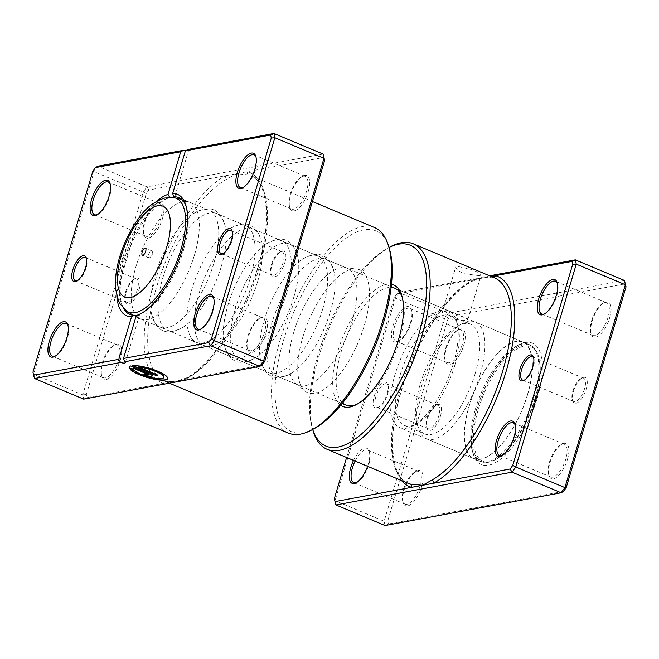 <?xml version="1.0" encoding="UTF-8"?>
<svg xmlns="http://www.w3.org/2000/svg" width="659" height="659" viewBox="0 0 659 659"><rect width="100%" height="100%" fill="white"/><g stroke="black" fill="none" stroke-linecap="round" stroke-linejoin="round"><path stroke-width="0.49" stroke-dasharray="3.29 2.47" d="M374.205 396.265A13.93 5.643 112.8 0 1 381.495 383.752A13.93 5.643 112.8 0 1 387.756 384.526A13.93 5.643 112.8 0 1 387.039 393.876A13.93 5.643 112.8 0 1 378.101 407.559A13.93 5.643 112.8 0 1 374.205 396.265M387.525 394.436A12.661 5.132 -67.2 0 0 388.176 385.935A12.661 5.132 -67.2 0 0 386.586 383.843A12.661 5.132 -67.2 0 0 375.861 396.603A12.661 5.132 -67.2 0 0 376.791 407.196A12.661 5.132 -67.2 0 0 379.395 406.867A12.661 5.132 -67.2 0 0 387.525 394.436M440.418 416.266A13.93 5.643 -67.2 0 0 436.522 404.98A13.93 5.643 -67.2 0 0 427.584 418.654A13.93 5.643 -67.2 0 0 426.867 428.004A13.93 5.643 -67.2 0 0 433.128 428.778A13.93 5.643 -67.2 0 0 440.418 416.266M427.106 418.094A12.661 5.132 112.8 0 1 435.228 405.664A12.661 5.132 112.8 0 1 437.831 405.334A12.661 5.132 112.8 0 1 438.762 415.928A12.661 5.132 112.8 0 1 428.037 428.688A12.661 5.132 112.8 0 1 426.447 426.604A12.661 5.132 112.8 0 1 427.106 418.094M524.548 380.021A12.661 5.132 -67.2 0 0 525.174 379.741A12.661 5.132 -67.2 0 0 533.296 367.31A12.661 5.132 -67.2 0 0 533.955 358.801A12.661 5.132 -67.2 0 0 533.716 358.166M586.189 389.139A13.93 5.643 -67.2 0 0 582.301 377.846A13.93 5.643 -67.2 0 0 573.363 391.52A13.93 5.643 -67.2 0 0 572.638 400.878A13.93 5.643 -67.2 0 0 578.907 401.652A13.93 5.643 -67.2 0 0 586.189 389.139M572.877 390.968A12.661 5.132 112.8 0 1 580.999 378.538A12.661 5.132 112.8 0 1 583.602 378.208A12.661 5.132 112.8 0 1 584.541 388.794A12.661 5.132 112.8 0 1 573.808 401.562A12.661 5.132 112.8 0 1 572.218 399.469A12.661 5.132 112.8 0 1 572.877 390.968M479.645 275.701L481.144 274.927L478.747 272.678L471.819 269.589L457.231 266.302L455.657 267.332L457.774 270.511L464.628 273.823L479.645 275.701M443.869 311.122L458.293 314.961L465.254 317.951L467.75 319.846L466.284 320.521L451.118 319.195L444.273 315.785L442.271 312.251L443.869 311.122M502.529 455.344A17.727 7.183 -67.2 0 0 503.155 455.048A17.727 7.183 -67.2 0 0 514.531 437.642A17.727 7.183 -67.2 0 0 515.453 425.739A17.727 7.183 -67.2 0 0 515.223 425.08M544.721 313.808A17.727 7.183 -67.2 0 0 545.347 313.511A17.727 7.183 -67.2 0 0 556.723 296.105A17.727 7.183 -67.2 0 0 557.646 284.202A17.727 7.183 -67.2 0 0 557.415 283.543M353.545 460.41A18.996 7.694 112.8 0 1 369.254 451.456A18.996 7.694 112.8 0 1 368.274 464.216A18.996 7.694 112.8 0 1 367.59 466.308M356.75 482.47A17.727 7.183 -67.2 0 0 357.384 482.174A17.727 7.183 -67.2 0 0 368.76 464.768A17.727 7.183 -67.2 0 0 369.674 452.865A17.727 7.183 -67.2 0 0 367.45 449.94A17.727 7.183 -67.2 0 0 355.086 461.061M392.97 325.933A18.996 7.694 112.8 0 1 402.913 308.865A18.996 7.694 112.8 0 1 411.447 309.919A18.996 7.694 112.8 0 1 410.466 322.679A18.996 7.694 112.8 0 1 398.275 341.329A18.996 7.694 112.8 0 1 392.97 325.933M410.952 323.231A17.727 7.183 -67.2 0 0 411.867 311.328A17.727 7.183 -67.2 0 0 409.643 308.404A17.727 7.183 -67.2 0 0 394.626 326.271A17.727 7.183 -67.2 0 0 395.927 341.098A17.727 7.183 -67.2 0 0 399.576 340.637A17.727 7.183 -67.2 0 0 410.952 323.231M421.653 486.597A18.996 7.694 -67.2 0 0 416.348 471.21A18.996 7.694 -67.2 0 0 404.156 489.851A18.996 7.694 -67.2 0 0 403.176 502.611A18.996 7.694 -67.2 0 0 411.718 503.665A18.996 7.694 -67.2 0 0 421.653 486.597M403.67 489.299A17.727 7.183 112.8 0 1 415.046 471.893A17.727 7.183 112.8 0 1 418.696 471.432A17.727 7.183 112.8 0 1 419.997 486.26A17.727 7.183 112.8 0 1 404.98 504.127A17.727 7.183 112.8 0 1 402.756 501.202A17.727 7.183 112.8 0 1 403.67 489.299M567.424 459.471A18.996 7.694 -67.2 0 0 562.119 444.075A18.996 7.694 -67.2 0 0 549.936 462.725A18.996 7.694 -67.2 0 0 548.947 475.477A18.996 7.694 -67.2 0 0 557.489 476.539A18.996 7.694 -67.2 0 0 567.424 459.471M549.449 462.165A17.727 7.183 112.8 0 1 560.825 444.767A17.727 7.183 112.8 0 1 564.466 444.306A17.727 7.183 112.8 0 1 565.776 459.134A17.727 7.183 112.8 0 1 550.759 477.001A17.727 7.183 112.8 0 1 548.527 474.076A17.727 7.183 112.8 0 1 549.449 462.165M609.616 317.935A18.996 7.694 -67.2 0 0 604.311 302.547A18.996 7.694 -67.2 0 0 592.128 321.188A18.996 7.694 -67.2 0 0 591.139 333.948A18.996 7.694 -67.2 0 0 599.682 335.003A18.996 7.694 -67.2 0 0 609.616 317.935M591.642 320.636A17.727 7.183 112.8 0 1 603.018 303.231A17.727 7.183 112.8 0 1 606.659 302.769A17.727 7.183 112.8 0 1 607.969 317.597A17.727 7.183 112.8 0 1 592.952 335.464A17.727 7.183 112.8 0 1 590.728 332.54A17.727 7.183 112.8 0 1 591.642 320.636M463.845 345.069A18.996 7.694 -67.2 0 0 458.54 329.673A18.996 7.694 -67.2 0 0 446.349 348.323A18.996 7.694 -67.2 0 0 445.369 361.074A18.996 7.694 -67.2 0 0 453.911 362.129A18.996 7.694 -67.2 0 0 463.845 345.069M445.871 347.763A17.727 7.183 112.8 0 1 457.239 330.357A17.727 7.183 112.8 0 1 460.888 329.895A17.727 7.183 112.8 0 1 462.198 344.723A17.727 7.183 112.8 0 1 447.173 362.59A17.727 7.183 112.8 0 1 444.949 359.666A17.727 7.183 112.8 0 1 445.871 347.763M340.687 405.351A65.842 26.673 112.8 0 1 337.787 351.329A65.842 26.673 112.8 0 1 391.446 284.326M357.499 403.959A63.313 25.652 -67.2 0 0 358.768 403.324A63.313 25.652 -67.2 0 0 399.395 341.156A63.313 25.652 -67.2 0 0 402.674 298.642A63.313 25.652 -67.2 0 0 402.229 297.291M529.243 344.616A63.313 25.652 112.8 0 1 533.905 397.575A63.313 25.652 112.8 0 1 480.271 461.382A63.313 25.652 112.8 0 1 472.322 450.945A63.313 25.652 112.8 0 1 475.6 408.423A63.313 25.652 112.8 0 1 516.219 346.263A63.313 25.652 112.8 0 1 529.243 344.616L394.725 288.197A63.313 25.652 -67.2 0 0 341.082 352.013A63.313 25.652 -67.2 0 0 342.639 402.962M387.83 248.105L388.999 247.487A108.9 44.12 -67.2 0 0 387.83 248.105A108.9 44.12 -67.2 0 0 317.959 355.02A108.9 44.12 -67.2 0 0 312.317 428.152A108.9 44.12 -67.2 0 0 312.712 429.413L312.317 428.152M313.157 430.97A111.429 45.141 112.8 0 1 318.923 356.132A111.429 45.141 112.8 0 1 390.425 246.73M537.209 398.25A65.842 26.673 -67.2 0 0 518.814 344.888A65.842 26.673 -67.2 0 0 476.564 409.536A65.842 26.673 -67.2 0 0 473.162 453.754A65.842 26.673 -67.2 0 0 502.759 457.42A65.842 26.673 -67.2 0 0 537.209 398.25M493.121 277.291A2.529 2.315 -74.1 0 1 492.388 277.126L484.456 277.719L396.891 294.013L394.247 297.654L346.593 457.503M624.444 280.462L448.351 313.239L444.611 318.388L384.131 521.253L385.062 525.536L388.382 523.979L387.731 520.956L447.626 320.043L450.262 316.402L625.399 283.807M335.95 504.942L335.027 500.659L395.507 297.794L399.239 292.637L448.351 313.239L450.262 316.402M396.891 294.013L399.239 292.637L489.621 275.824M394.247 297.654L447.626 320.043M334.352 498.566L335.027 500.659L384.131 521.253L387.731 520.956M563.511 491.392L388.382 523.979M491.161 276.467L484.456 277.719C479.686 277.892 475.155 279.029 470.872 281.129A111.429 45.141 -67.2 0 0 400.062 390.161A111.429 45.141 -67.2 0 0 408.283 483.368C391.504 477.915 386.907 437.444 401.323 391.1C415.162 343.059 447.057 294.227 472.536 281.088L472.536 281.088A2.529 2.059 -118.8 0 1 470.872 281.129M492.388 277.126A111.429 45.141 -67.2 0 1 494.472 277.859L488.5 276.961M401.488 480.526A113.958 46.171 112.8 0 1 401.034 391.273A113.958 46.171 112.8 0 1 473.45 279.762A2.529 2.059 -118.8 0 1 472.536 281.088L480.403 278.469M152.072 254.028A3.797 1.54 -67.2 0 0 152.361 252.43A3.797 1.54 -67.2 0 0 151.792 250.848A3.797 1.54 -67.2 0 0 148.572 254.679A3.797 1.54 -67.2 0 0 148.852 257.858A3.797 1.54 -67.2 0 0 150.376 257.158A3.797 1.54 -67.2 0 0 152.072 254.028M453.31 363.768A63.313 25.652 112.8 0 1 412.682 425.928A63.313 25.652 112.8 0 1 399.667 427.584A63.313 25.652 112.8 0 1 394.996 374.625A63.313 25.652 112.8 0 1 448.639 310.809A63.313 25.652 112.8 0 1 456.588 321.254A63.313 25.652 112.8 0 1 453.31 363.768M454.759 365.44A59.516 24.111 112.8 0 1 416.57 423.869A59.516 24.111 112.8 0 1 404.338 425.417A59.516 24.111 112.8 0 1 399.947 375.638A59.516 24.111 112.8 0 1 450.369 315.661A59.516 24.111 112.8 0 1 457.84 325.472A59.516 24.111 112.8 0 1 454.759 365.44M475.048 373.95A59.516 24.111 112.8 0 1 424.618 433.927A59.516 24.111 112.8 0 1 417.155 424.116A59.516 24.111 112.8 0 1 420.236 384.148A59.516 24.111 112.8 0 1 458.417 325.719A59.516 24.111 112.8 0 1 470.658 324.162A59.516 24.111 112.8 0 1 475.048 373.95M479.999 374.963A63.313 25.652 112.8 0 1 426.357 438.77A63.313 25.652 112.8 0 1 418.407 428.334A63.313 25.652 112.8 0 1 421.686 385.812A63.313 25.652 112.8 0 1 462.313 323.651A63.313 25.652 112.8 0 1 475.328 322.004A63.313 25.652 112.8 0 1 479.999 374.963M527.505 394.889A63.313 25.652 112.8 0 1 473.862 458.697A63.313 25.652 112.8 0 1 469.192 405.738A63.313 25.652 112.8 0 1 522.834 341.93A63.313 25.652 112.8 0 1 527.505 394.889M527.389 394.906A63.058 25.544 112.8 0 1 473.961 458.466A63.058 25.544 112.8 0 1 469.307 405.722A63.058 25.544 112.8 0 1 522.735 342.161A63.058 25.544 112.8 0 1 527.389 394.906M535.075 398.135A63.058 25.544 112.8 0 1 494.612 460.048A63.058 25.544 112.8 0 1 481.647 461.687A63.058 25.544 112.8 0 1 476.992 408.942A63.058 25.544 112.8 0 1 530.421 345.382A63.058 25.544 112.8 0 1 538.337 355.786A63.058 25.544 112.8 0 1 535.075 398.135M535.462 398.58A62.045 25.141 112.8 0 1 495.65 459.496A62.045 25.141 112.8 0 1 478.319 409.214A62.045 25.141 112.8 0 1 510.774 353.463A62.045 25.141 112.8 0 1 538.675 356.914A62.045 25.141 112.8 0 1 535.462 398.58M284.795 262.735A13.93 5.643 -67.2 0 0 280.899 251.441A13.93 5.643 -67.2 0 0 271.961 265.124A13.93 5.643 -67.2 0 0 271.244 274.474A13.93 5.643 -67.2 0 0 277.505 275.248A13.93 5.643 -67.2 0 0 284.795 262.735M271.475 264.564A12.661 5.132 112.8 0 1 279.605 252.133A12.661 5.132 112.8 0 1 282.209 251.804A12.661 5.132 112.8 0 1 283.139 262.397A12.661 5.132 112.8 0 1 272.414 275.157A12.661 5.132 112.8 0 1 270.824 273.065A12.661 5.132 112.8 0 1 271.475 264.564M223.154 253.616A12.661 5.132 -67.2 0 0 223.772 253.336A12.661 5.132 -67.2 0 0 231.894 240.906A12.661 5.132 -67.2 0 0 232.553 232.396A12.661 5.132 -67.2 0 0 232.314 231.762M139.016 289.861A13.93 5.643 -67.2 0 0 135.128 278.576A13.93 5.643 -67.2 0 0 126.19 292.25A13.93 5.643 -67.2 0 0 125.465 301.6A13.93 5.643 -67.2 0 0 131.726 302.382A13.93 5.643 -67.2 0 0 139.016 289.861M125.704 291.69A12.661 5.132 112.8 0 1 133.826 279.259A12.661 5.132 112.8 0 1 136.429 278.93A12.661 5.132 112.8 0 1 137.369 289.523A12.661 5.132 112.8 0 1 126.635 302.283A12.661 5.132 112.8 0 1 125.045 300.199A12.661 5.132 112.8 0 1 125.704 291.69M77.375 280.742A12.661 5.132 -67.2 0 0 78.001 280.462A12.661 5.132 -67.2 0 0 86.123 268.032A12.661 5.132 -67.2 0 0 86.782 259.531A12.661 5.132 -67.2 0 0 86.543 258.888M302.885 336.938A66.707 27.027 112.8 0 1 356.255 268.897A66.707 27.027 112.8 0 1 364.312 325.505A66.707 27.027 112.8 0 1 305.026 391.059A66.707 27.027 112.8 0 1 302.885 336.938M293.766 332.169A63.313 25.652 112.8 0 1 344.426 267.595A63.313 25.652 112.8 0 1 347.408 268.353A63.313 25.652 112.8 0 1 352.079 321.312A63.313 25.652 112.8 0 1 298.436 385.128A63.313 25.652 112.8 0 1 295.8 383.538A63.313 25.652 112.8 0 1 293.766 332.169M262.109 364.987L185.55 379.238A2.529 2.059 -118.8 0 1 186.464 377.912L186.464 377.912A2.529 2.059 -118.8 0 1 188.128 377.871C183.845 379.971 179.314 381.108 174.544 381.281L166.612 381.874A111.429 45.141 112.8 0 1 164.528 381.141A111.429 45.141 112.8 0 1 156.315 287.934A111.429 45.141 112.8 0 1 227.124 178.902L236.433 173.696L248.632 174.899A111.429 45.141 112.8 0 1 250.717 175.632A111.429 45.141 112.8 0 1 258.938 268.839A111.429 45.141 112.8 0 1 188.128 377.871M163.827 377.368A16.063 3.773 16.6 0 1 162.023 378.34A16.063 3.773 16.6 0 1 147.789 376.396A16.063 3.773 16.6 0 1 134.329 370.267L134.263 370.506M167.683 378.513A20.083 4.72 -163.4 0 0 167.724 378.398A20.083 4.72 -163.4 0 0 154.824 369.798A20.083 4.72 -163.4 0 0 132.558 365.424L132.492 365.663M152.188 375.894A6.022 1.417 -163.4 0 0 152.245 375.778A6.022 1.417 -163.4 0 0 149.247 373.546L130.639 366.009M148.291 374.732A2.01 0.47 16.6 0 1 148.168 374.773A2.01 0.47 16.6 0 1 145.548 374.23L145.474 374.469M322.721 309.005A63.313 25.652 -67.2 0 0 318.05 256.046A63.313 25.652 -67.2 0 0 302.481 259.201A63.313 25.652 -67.2 0 0 264.407 319.854A63.313 25.652 -67.2 0 0 260.42 359.493A63.313 25.652 -67.2 0 0 269.078 372.813A63.313 25.652 -67.2 0 0 322.721 309.005M330.192 312.135A63.313 25.652 -67.2 0 0 334.187 272.497A63.313 25.652 -67.2 0 0 325.521 259.176A63.313 25.652 -67.2 0 0 271.879 322.992A63.313 25.652 -67.2 0 0 276.549 375.951A63.313 25.652 -67.2 0 0 292.126 372.788A63.313 25.652 -67.2 0 0 330.192 312.135M286.418 293.782A63.313 25.652 -67.2 0 0 281.755 240.823A63.313 25.652 -67.2 0 0 266.178 243.978A63.313 25.652 -67.2 0 0 228.113 304.631A63.313 25.652 -67.2 0 0 224.118 344.27A63.313 25.652 -67.2 0 0 232.784 357.59A63.313 25.652 -67.2 0 0 286.418 293.782M293.898 296.912A63.313 25.652 -67.2 0 0 297.884 257.274A63.313 25.652 -67.2 0 0 289.227 243.954A63.313 25.652 -67.2 0 0 235.584 307.769A63.313 25.652 -67.2 0 0 240.255 360.728A63.313 25.652 -67.2 0 0 255.824 357.565A63.313 25.652 -67.2 0 0 293.898 296.912M250.123 278.559A63.313 25.652 -67.2 0 0 245.453 225.6A63.313 25.652 -67.2 0 0 229.884 228.755A63.313 25.652 -67.2 0 0 191.818 289.408A63.313 25.652 -67.2 0 0 187.823 329.047A63.313 25.652 -67.2 0 0 196.481 342.367A63.313 25.652 -67.2 0 0 250.123 278.559M257.595 281.69A63.313 25.652 -67.2 0 0 261.59 242.051A63.313 25.652 -67.2 0 0 252.932 228.731A63.313 25.652 -67.2 0 0 199.29 292.547A63.313 25.652 -67.2 0 0 203.96 345.505A63.313 25.652 -67.2 0 0 219.529 342.342A63.313 25.652 -67.2 0 0 257.595 281.69M120.251 360.193A18.996 7.694 -67.2 0 0 114.946 344.805A18.996 7.694 -67.2 0 0 102.763 363.447A18.996 7.694 -67.2 0 0 101.774 376.207A18.996 7.694 -67.2 0 0 110.317 377.261A18.996 7.694 -67.2 0 0 120.251 360.193M102.277 362.895A17.727 7.183 112.8 0 1 113.653 345.489A17.727 7.183 112.8 0 1 117.294 345.028A17.727 7.183 112.8 0 1 118.604 359.855A17.727 7.183 112.8 0 1 103.578 377.722A17.727 7.183 112.8 0 1 101.354 374.798A17.727 7.183 112.8 0 1 102.277 362.895M162.444 218.664A18.996 7.694 -67.2 0 0 157.139 203.269A18.996 7.694 -67.2 0 0 144.955 221.918A18.996 7.694 -67.2 0 0 143.967 234.67A18.996 7.694 -67.2 0 0 152.509 235.733A18.996 7.694 -67.2 0 0 162.444 218.664M144.469 221.358A17.727 7.183 112.8 0 1 155.845 203.952A17.727 7.183 112.8 0 1 159.486 203.491A17.727 7.183 112.8 0 1 160.796 218.318A17.727 7.183 112.8 0 1 145.779 236.186A17.727 7.183 112.8 0 1 143.547 233.261A17.727 7.183 112.8 0 1 144.469 221.358M266.03 333.067A18.996 7.694 -67.2 0 0 260.725 317.671A18.996 7.694 -67.2 0 0 248.534 336.321A18.996 7.694 -67.2 0 0 247.553 349.081A18.996 7.694 -67.2 0 0 256.087 350.135A18.996 7.694 -67.2 0 0 266.03 333.067M248.048 335.769A17.727 7.183 112.8 0 1 259.424 318.363A17.727 7.183 112.8 0 1 263.073 317.902A17.727 7.183 112.8 0 1 264.374 332.729A17.727 7.183 112.8 0 1 249.357 350.596A17.727 7.183 112.8 0 1 247.133 347.672A17.727 7.183 112.8 0 1 248.048 335.769M308.223 191.53A18.996 7.694 -67.2 0 0 302.918 176.142A18.996 7.694 -67.2 0 0 290.726 194.784A18.996 7.694 -67.2 0 0 289.746 207.544A18.996 7.694 -67.2 0 0 298.28 208.598A18.996 7.694 -67.2 0 0 308.223 191.53M290.24 194.232A17.727 7.183 112.8 0 1 301.616 176.826A17.727 7.183 112.8 0 1 305.265 176.365A17.727 7.183 112.8 0 1 306.567 191.192A17.727 7.183 112.8 0 1 291.55 209.06A17.727 7.183 112.8 0 1 289.326 206.135A17.727 7.183 112.8 0 1 290.24 194.232M201.127 328.94A17.727 7.183 -67.2 0 0 201.761 328.643A17.727 7.183 -67.2 0 0 213.129 311.237A17.727 7.183 -67.2 0 0 214.051 299.334A17.727 7.183 -67.2 0 0 213.821 298.675M55.356 356.066A17.727 7.183 -67.2 0 0 55.982 355.769A17.727 7.183 -67.2 0 0 67.358 338.364A17.727 7.183 -67.2 0 0 68.272 326.46A17.727 7.183 -67.2 0 0 68.05 325.801M97.548 214.537A17.727 7.183 -67.2 0 0 98.175 214.233A17.727 7.183 -67.2 0 0 109.551 196.835A17.727 7.183 -67.2 0 0 110.473 184.924A17.727 7.183 -67.2 0 0 110.242 184.273M243.319 187.403A17.727 7.183 -67.2 0 0 243.954 187.107A17.727 7.183 -67.2 0 0 255.33 169.701A17.727 7.183 -67.2 0 0 256.244 157.798A17.727 7.183 -67.2 0 0 256.013 157.139M213.829 263.336A63.313 25.652 -67.2 0 0 209.158 210.378A63.313 25.652 -67.2 0 0 193.589 213.532A63.313 25.652 -67.2 0 0 155.516 274.185A63.313 25.652 -67.2 0 0 151.529 313.824A63.313 25.652 -67.2 0 0 160.186 327.144A63.313 25.652 -67.2 0 0 213.829 263.336M221.3 266.467A63.313 25.652 -67.2 0 0 225.287 226.828A63.313 25.652 -67.2 0 0 216.63 213.508A63.313 25.652 -67.2 0 0 162.987 277.324A63.313 25.652 -67.2 0 0 167.658 330.283A63.313 25.652 -67.2 0 0 183.227 327.119A63.313 25.652 -67.2 0 0 221.3 266.467M313.873 428.803A108.9 44.12 112.8 0 1 283.452 340.555A108.9 44.12 112.8 0 1 340.423 242.701A108.9 44.12 112.8 0 1 389.378 248.756M374.559 227.569A111.429 45.141 -67.2 0 0 280.149 339.871A111.429 45.141 -67.2 0 0 288.37 433.078M116.841 295.792A65.842 26.673 112.8 0 1 121.791 260.75A65.842 26.673 112.8 0 1 156.414 201.432M187.914 149.478A5.066 1.194 16.6 0 1 188.606 150.4L174.536 197.609L169.767 197.543A63.313 25.652 -67.2 0 0 125.095 261.425A63.313 25.652 -67.2 0 0 123.719 308.593M141.504 313.371A63.313 25.652 -67.2 0 0 142.781 312.737A63.313 25.652 -67.2 0 0 183.4 250.577A63.313 25.652 -67.2 0 0 186.678 208.055A63.313 25.652 -67.2 0 0 186.242 206.704M136.479 315.686L139.395 315.488L138.728 314.458M248.632 174.899A2.529 2.315 105.9 0 1 247.43 171.653A113.958 46.171 -67.2 0 1 257.966 267.727A113.958 46.171 -67.2 0 1 185.55 379.238L86.98 397.583L86.329 394.552L146.224 193.639L148.868 189.998L323.997 157.402M146.224 193.639L143.209 191.983L82.737 394.848L33.625 374.254L94.105 171.389L97.845 166.233L146.949 186.835L143.209 191.983L92.845 171.249M188.606 150.4A5.066 1.194 16.6 0 1 185.813 150.656M323.05 154.058L146.949 186.835L148.868 189.998M34.556 378.538L32.95 372.162M86.329 394.552L82.737 394.848L83.66 399.132L86.98 397.583M145.548 374.23L143.629 374.814M130.713 365.77A20.083 4.72 -163.4 0 0 129.238 366.923A20.083 4.72 -163.4 0 0 129.205 367.047M133.242 369.015A16.063 3.773 16.6 0 1 133.06 368.192M134.329 370.267L130.531 369.74M132.558 365.424L133.027 365.621M158.028 374.987L138.695 366.882M166.612 381.874A2.529 2.315 -74.1 0 0 166.373 381.792L166.373 381.792A2.529 2.315 -74.1 0 0 163.547 383.332A113.958 46.171 -67.2 0 1 153.012 287.258A113.958 46.171 -67.2 0 1 225.427 175.747A2.529 2.059 61.2 0 0 227.124 178.902M126.495 310.974A61.691 24.993 112.8 0 1 123.991 260.511A61.691 24.993 112.8 0 1 174.009 197.684M194.421 255.198A63.313 25.652 112.8 0 1 140.779 319.005A63.313 25.652 112.8 0 1 140.729 318.989A63.313 25.652 112.8 0 1 136.108 266.047A63.313 25.652 112.8 0 1 189.701 202.214A63.313 25.652 112.8 0 1 189.751 202.239A63.313 25.652 112.8 0 1 194.421 255.198M388.176 385.935L387.756 384.526M435.228 405.664L436.522 404.98M437.831 405.334L386.586 383.843M533.955 358.801L533.535 357.4M580.999 378.538L582.301 377.846M583.602 378.208L532.365 356.717M467.75 319.846L481.144 274.927M515.453 425.739L515.033 424.33M557.646 284.202L557.226 282.793M369.674 452.865L369.254 451.456M411.867 311.328L411.447 309.919M415.046 471.893L416.348 471.21M560.825 444.767L562.119 444.075M603.018 303.231L604.311 302.547M457.239 330.357L458.54 329.673M402.674 298.642L401.833 295.833M516.219 346.263L518.814 344.888M564.466 444.306L513.221 422.814M606.659 302.769L555.422 281.278M418.696 471.432L367.45 449.94M460.888 329.895L409.643 308.404M480.271 461.382L399.667 427.584M447.173 362.59L395.927 341.098M404.98 504.127L353.735 482.635M592.952 335.464L541.706 313.972M550.759 477.001L499.514 455.509M472.322 450.945L473.162 453.754M358.768 403.324L356.181 404.692M444.949 359.666L445.369 361.074M590.728 332.54L591.139 333.948M548.527 474.076L548.947 475.477M402.756 501.202L403.176 502.611M399.576 340.637L398.275 341.329M357.384 482.174L356.082 482.858M545.347 313.511L544.054 314.195M503.155 455.048L501.861 455.731M442.271 312.251L455.657 267.332M573.808 401.562L522.571 380.07M572.218 399.469L572.638 400.878M525.174 379.741L523.872 380.424M428.037 428.688L376.791 407.196M426.447 426.604L426.867 428.004M379.395 406.867L378.101 407.559M151.792 250.848L145.384 248.163M150.376 257.158L152.245 255.165L152.361 252.43M140.729 318.989L133.052 315.183M140.779 319.005L342.21 403.489M416.57 423.869L412.682 425.928M404.338 425.417L424.618 433.927M417.155 424.116L418.407 428.334M426.357 438.77L473.862 458.697M475.328 322.004L522.834 341.93M458.417 325.719L462.313 323.651M450.369 315.661L470.658 324.162M457.84 325.472L456.588 321.254M189.751 202.239L391.182 286.714M394.725 288.197L448.639 310.809M473.961 458.466L481.647 461.687M495.65 459.496L494.612 460.048M522.735 342.161L530.421 345.382M538.675 356.914L538.337 355.786M189.701 202.214L181.604 199.405M148.852 257.858L142.443 255.173M279.605 252.133L280.899 251.441M232.553 232.396L232.133 230.996M230.963 230.312L282.209 251.804M133.826 279.259L135.128 278.576M86.782 259.531L86.362 258.122M85.192 257.438L136.429 278.93M344.426 267.595L356.255 268.897M178.597 380.531L186.464 377.912C211.943 364.773 243.838 315.941 257.677 267.9C272.093 221.556 267.496 181.085 250.717 175.632L312.407 201.497M302.481 259.201C319.187 249.934 329.121 254.201 334.187 272.497M266.178 243.978C282.884 234.711 292.827 238.978 297.884 257.274M229.884 228.755C246.59 219.488 256.524 223.755 261.59 242.051M113.653 345.489L114.946 344.805M155.845 203.952L157.139 203.269M259.424 318.363L260.725 317.671M301.616 176.826L302.918 176.142M214.051 299.334L213.631 297.926M68.272 326.46L67.861 325.052M110.473 184.924L110.053 183.523M256.244 157.798L255.824 156.389M193.589 213.532C210.287 204.265 220.23 208.532 225.287 226.828M66.048 323.536L117.294 345.028M108.241 181.999L159.486 203.491M211.827 296.41L263.073 317.902M254.02 154.873L305.265 176.365M169.379 383.176L164.528 381.141L170.5 382.039M178.729 197.618L209.158 210.378M216.63 213.508L245.453 225.6M252.932 228.731L281.755 240.823M289.227 243.954L318.05 256.046M325.521 259.176L347.408 268.353M276.549 375.951L298.436 385.128M240.255 360.728L269.078 372.813M203.96 345.505L232.784 357.59M167.658 330.283L196.481 342.367M129.757 314.384L160.186 327.144M240.304 187.568L291.55 209.06M198.112 329.105L249.357 350.596M94.534 214.694L145.779 236.186M52.341 356.231L103.578 377.722M125.317 362.705L139.395 315.488M186.678 208.055L185.838 205.246M142.781 312.737L140.186 314.112M151.529 313.824C156.62 332.235 166.628 336.329 183.227 327.119M243.954 187.107L242.652 187.79M98.175 214.233L96.881 214.925M55.982 355.769L54.689 356.453M201.761 328.643L200.46 329.327M289.326 206.135L289.746 207.544M247.133 347.672L247.553 349.081M143.547 233.261L143.967 234.67M101.354 374.798L101.774 376.207M187.823 329.047C192.922 347.458 202.931 351.552 219.529 342.342M224.118 344.27C229.217 362.681 239.225 366.775 255.824 357.565M260.42 359.493C265.519 377.904 275.528 381.998 292.126 372.788M295.8 383.538L305.026 391.059M75.398 280.792L126.635 302.283M78.001 280.462L76.699 281.154M125.045 300.199L125.465 301.6M221.169 253.666L272.414 275.157M223.772 253.336L222.478 254.02M270.824 273.065L271.244 274.474"/><path stroke-width="0.99" d="M346.593 457.503L334.352 498.566L335.003 501.598L411.57 487.347A2.529 2.315 105.9 0 0 410.368 484.101L422.567 485.304L431.876 480.098A111.429 45.141 -67.2 0 0 502.685 371.066A111.429 45.141 -67.2 0 0 494.472 277.859L413.333 243.83A111.429 45.141 112.8 0 1 421.554 337.037A111.429 45.141 112.8 0 1 327.144 449.339A111.429 45.141 112.8 0 1 313.157 430.97L312.696 429.421A108.9 44.12 -67.2 0 0 361.906 433.663A108.9 44.12 -67.2 0 0 418.251 336.362A108.9 44.12 -67.2 0 0 389.008 247.504L390.425 246.73A111.429 45.141 112.8 0 1 413.333 243.83M519.984 369.139A13.93 5.643 112.8 0 1 527.274 356.618A13.93 5.643 112.8 0 1 533.535 357.4A13.93 5.643 112.8 0 1 532.81 366.75A13.93 5.643 112.8 0 1 523.872 380.424A13.93 5.643 112.8 0 1 519.984 369.139M533.716 358.166A12.661 5.132 -67.2 0 0 532.365 356.717A12.661 5.132 -67.2 0 0 521.631 369.477A12.661 5.132 -67.2 0 0 522.571 380.07A12.661 5.132 -67.2 0 0 524.548 380.021M496.556 440.336A18.996 7.694 112.8 0 1 506.491 423.267A18.996 7.694 112.8 0 1 515.033 424.33A18.996 7.694 112.8 0 1 514.045 437.082A18.996 7.694 112.8 0 1 501.861 455.731A18.996 7.694 112.8 0 1 496.556 440.336M515.223 425.08A17.727 7.183 -67.2 0 0 513.221 422.814A17.727 7.183 -67.2 0 0 498.204 440.682A17.727 7.183 -67.2 0 0 499.514 455.509A17.727 7.183 -67.2 0 0 502.529 455.344M538.749 298.807A18.996 7.694 112.8 0 1 548.683 281.739A18.996 7.694 112.8 0 1 557.226 282.793A18.996 7.694 112.8 0 1 556.237 295.553A18.996 7.694 112.8 0 1 544.054 314.195A18.996 7.694 112.8 0 1 538.749 298.807M557.415 283.543A17.727 7.183 -67.2 0 0 555.422 281.278A17.727 7.183 -67.2 0 0 540.396 299.145A17.727 7.183 -67.2 0 0 541.706 313.972A17.727 7.183 -67.2 0 0 544.721 313.808M367.59 466.308A18.996 7.694 112.8 0 1 356.082 482.858A18.996 7.694 112.8 0 1 350.777 467.47A18.996 7.694 112.8 0 1 353.545 460.41M355.086 461.061A17.727 7.183 -67.2 0 0 352.433 467.808A17.727 7.183 -67.2 0 0 353.735 482.635A17.727 7.183 -67.2 0 0 356.75 482.47M391.446 284.326A65.842 26.673 112.8 0 1 401.833 295.833A65.842 26.673 112.8 0 1 398.423 340.044A65.842 26.673 112.8 0 1 356.181 404.692A65.842 26.673 112.8 0 1 340.687 405.351M402.229 297.291A63.313 25.652 -67.2 0 0 394.725 288.197L391.182 286.714M489.621 275.824L575.34 259.868L576.263 264.152L515.791 467.017L564.895 487.611L625.375 284.746L624.444 280.462L626.05 286.838L566.155 487.751L563.511 491.392L561.155 492.767L564.895 487.611L566.155 487.751M401.488 480.526A113.958 46.171 112.8 0 0 411.57 487.347L510.132 469.002L512.776 465.361L572.671 264.448L576.263 264.152L625.375 284.746L626.05 286.838M572.671 264.448L572.02 261.417L575.34 259.868L624.444 280.462M335.95 504.942L385.062 525.536L561.155 492.767L512.051 472.165L335.95 504.942L335.003 501.598M512.776 465.361L515.791 467.017L512.051 472.165L510.132 469.002M572.02 261.417L491.161 276.467M342.639 402.962A63.313 25.652 -67.2 0 0 345.753 404.972A63.313 25.652 -67.2 0 0 357.499 403.959M431.876 480.098A2.529 2.059 61.2 0 1 433.573 483.253A113.958 46.171 112.8 0 0 505.988 371.742A113.958 46.171 112.8 0 0 495.453 275.668A2.529 2.315 -74.1 0 1 493.121 277.291M145.664 251.343A3.797 1.54 -67.2 0 0 145.384 248.163A3.797 1.54 -67.2 0 0 142.163 251.993A3.797 1.54 -67.2 0 0 142.443 255.173A3.797 1.54 -67.2 0 0 145.664 251.343M218.582 242.734A13.93 5.643 112.8 0 1 225.872 230.222A13.93 5.643 112.8 0 1 232.133 230.996A13.93 5.643 112.8 0 1 231.416 240.346A13.93 5.643 112.8 0 1 222.478 254.02A13.93 5.643 112.8 0 1 218.582 242.734M232.314 231.762A12.661 5.132 -67.2 0 0 230.963 230.312A12.661 5.132 -67.2 0 0 220.238 243.072A12.661 5.132 -67.2 0 0 221.169 253.666A12.661 5.132 -67.2 0 0 223.154 253.616M72.811 269.861A13.93 5.643 112.8 0 1 80.093 257.348A13.93 5.643 112.8 0 1 86.362 258.122A13.93 5.643 112.8 0 1 85.637 267.48A13.93 5.643 112.8 0 1 76.699 281.154A13.93 5.643 112.8 0 1 72.811 269.861M86.543 258.888A12.661 5.132 -67.2 0 0 85.192 257.438A12.661 5.132 -67.2 0 0 74.459 270.206A12.661 5.132 -67.2 0 0 75.398 280.792A12.661 5.132 -67.2 0 0 77.375 280.742M134.263 370.506A16.063 3.773 -163.4 0 0 147.723 376.635A16.063 3.773 -163.4 0 0 161.949 378.579A16.063 3.773 -163.4 0 0 163.803 377.483A16.063 3.773 -163.4 0 0 155.499 371.396A16.063 3.773 -163.4 0 0 138.629 367.112L157.954 375.218L156.109 375.564L132.492 365.663A20.083 4.72 16.6 0 1 154.75 370.037A20.083 4.72 16.6 0 1 167.65 378.637A20.083 4.72 16.6 0 1 165.335 379.996A20.083 4.72 16.6 0 1 147.303 377.492A20.083 4.72 16.6 0 1 130.531 369.74L134.263 370.506M130.984 369.831A20.083 4.72 -163.4 0 0 147.855 377.401A20.083 4.72 -163.4 0 0 165.409 379.765A20.083 4.72 -163.4 0 0 167.683 378.513M149.173 373.777A6.022 1.417 16.6 0 1 152.18 376.017A6.022 1.417 16.6 0 1 151.479 376.429A6.022 1.417 16.6 0 1 143.629 374.814L145.474 374.469A2.01 0.47 -163.4 0 0 148.094 375.004A2.01 0.47 -163.4 0 0 148.324 374.872A2.01 0.47 -163.4 0 0 147.328 374.123L133.077 368.15A16.063 3.773 -163.4 0 0 133.011 368.307A16.063 3.773 -163.4 0 0 133.176 369.254L129.444 368.488A20.083 4.72 16.6 0 1 129.164 367.162A20.083 4.72 16.6 0 1 130.639 366.009L149.173 373.777M144.074 374.732A6.022 1.417 -163.4 0 0 151.554 376.19A6.022 1.417 -163.4 0 0 152.188 375.894M195.155 313.931A18.996 7.694 112.8 0 1 205.089 296.871A18.996 7.694 112.8 0 1 213.631 297.926A18.996 7.694 112.8 0 1 212.651 310.677A18.996 7.694 112.8 0 1 200.46 329.327A18.996 7.694 112.8 0 1 195.155 313.931M213.821 298.675A17.727 7.183 -67.2 0 0 211.827 296.41A17.727 7.183 -67.2 0 0 196.802 314.277A17.727 7.183 -67.2 0 0 198.112 329.105A17.727 7.183 -67.2 0 0 201.127 328.94M49.384 341.065A18.996 7.694 112.8 0 1 59.318 323.997A18.996 7.694 112.8 0 1 67.861 325.052A18.996 7.694 112.8 0 1 66.872 337.812A18.996 7.694 112.8 0 1 54.689 356.453A18.996 7.694 112.8 0 1 49.384 341.065M68.05 325.801A17.727 7.183 -67.2 0 0 66.048 323.536A17.727 7.183 -67.2 0 0 51.031 341.403A17.727 7.183 -67.2 0 0 52.341 356.231A17.727 7.183 -67.2 0 0 55.356 356.066M91.576 199.529A18.996 7.694 112.8 0 1 101.511 182.461A18.996 7.694 112.8 0 1 110.053 183.523A18.996 7.694 112.8 0 1 109.064 196.275A18.996 7.694 112.8 0 1 96.881 214.925A18.996 7.694 112.8 0 1 91.576 199.529M110.242 184.273A17.727 7.183 -67.2 0 0 108.241 181.999A17.727 7.183 -67.2 0 0 93.224 199.866A17.727 7.183 -67.2 0 0 94.534 214.694A17.727 7.183 -67.2 0 0 97.548 214.537M237.347 172.403A18.996 7.694 112.8 0 1 247.282 155.335A18.996 7.694 112.8 0 1 255.824 156.389A18.996 7.694 112.8 0 1 254.844 169.149A18.996 7.694 112.8 0 1 242.652 187.79A18.996 7.694 112.8 0 1 237.347 172.403M256.013 157.139A17.727 7.183 -67.2 0 0 254.02 154.873A17.727 7.183 -67.2 0 0 239.003 172.74A17.727 7.183 -67.2 0 0 240.304 187.568A17.727 7.183 -67.2 0 0 243.319 187.403M388.546 245.947L389.378 248.756A108.9 44.12 112.8 0 1 383.744 321.889A108.9 44.12 112.8 0 1 313.873 428.803L311.279 430.179A111.429 45.141 -67.2 0 0 382.772 320.776A111.429 45.141 -67.2 0 0 388.546 245.947A111.429 45.141 -67.2 0 0 374.559 227.569L312.407 201.497M169.379 383.176L288.37 433.078A111.429 45.141 -67.2 0 0 311.279 430.179M123.719 308.593A63.313 25.652 -67.2 0 0 129.757 314.384A63.313 25.652 -67.2 0 0 134.691 315.208L131.553 316.691A65.842 26.673 112.8 0 1 116.841 295.792M186.242 206.704A63.313 25.652 -67.2 0 0 178.729 197.618A63.313 25.652 -67.2 0 0 173.803 196.794L174.536 197.609M124.625 361.775A5.066 1.194 16.6 0 1 125.317 362.705A5.066 1.194 16.6 0 1 120.581 362.524L34.556 378.538L83.66 399.132L259.761 366.363L210.649 345.761L124.625 361.775L123.505 358.463L208.738 342.598L211.374 338.957L271.269 138.044L270.618 135.021L185.385 150.878L172.674 193.524A65.842 26.673 112.8 0 1 185.838 205.246A65.842 26.673 112.8 0 1 176.711 265.42A65.842 26.673 112.8 0 1 140.186 314.112A65.842 26.673 112.8 0 1 136.215 315.818L123.505 358.463M136.215 315.818L138.728 314.458A63.313 25.652 -67.2 0 0 141.504 313.371M134.691 315.208L136.479 315.686M264.753 361.346L263.493 361.206L323.973 158.341L323.05 154.058L324.648 160.434L264.753 361.346L262.109 364.987L259.761 366.363L263.493 361.206L214.389 340.612L210.649 345.761L208.738 342.598M156.414 201.432A65.842 26.673 112.8 0 1 168.012 194.389L180.723 151.751L95.489 167.608L92.845 171.249L32.95 372.162L33.601 375.193L118.834 359.328L131.553 316.691M95.489 167.608L97.845 166.233L183.869 150.227L180.723 151.751M185.813 150.656A5.066 1.194 16.6 0 1 183.869 150.227M185.385 150.878L187.914 149.478L273.938 133.464L274.869 137.747L214.389 340.612L211.374 338.957M323.05 154.058L273.938 133.464L270.618 135.021M324.648 160.434L323.973 158.341L274.869 137.747L271.269 138.044M173.803 196.794L172.674 193.524M168.012 194.389L169.767 197.543M118.834 359.328L120.581 362.524M33.601 375.193L34.556 378.538M133.06 368.192A16.063 3.773 16.6 0 1 133.085 368.076A16.063 3.773 16.6 0 1 133.151 367.911L147.394 373.892A2.01 0.47 16.6 0 1 148.399 374.633A2.01 0.47 16.6 0 1 148.291 374.732M129.205 367.047A20.083 4.72 -163.4 0 0 129.518 368.257L129.444 368.488M129.518 368.257L133.052 368.982M133.027 365.621L156.109 375.564M156.175 375.333L157.583 375.07M163.827 377.368A16.063 3.773 16.6 0 0 163.877 377.253A16.063 3.773 16.6 0 0 155.565 371.157A16.063 3.773 16.6 0 0 138.695 366.882L138.629 367.112M327.144 449.339L408.283 483.368A111.429 45.141 -67.2 0 0 410.368 484.101M121.215 255.89A49.301 19.976 -67.2 0 0 130.227 297.588A49.301 19.976 -67.2 0 0 166.62 247.446A49.301 19.976 -67.2 0 0 157.608 205.748A49.301 19.976 -67.2 0 0 121.215 255.89M180.805 249.934A61.691 24.993 112.8 0 1 126.495 310.974L120.259 304.128L118.356 300.364L115.729 289.581C114.806 279.721 116.149 268.781 119.757 256.755C124.559 240.996 131.561 227.273 140.746 215.584C146.916 207.107 154.923 201.259 164.758 198.03L174.009 197.684A61.691 24.993 112.8 0 1 180.805 249.934M133.052 315.183L126.495 310.974M342.21 403.489L345.753 404.972M181.604 199.405L174.009 197.684"/></g></svg>
